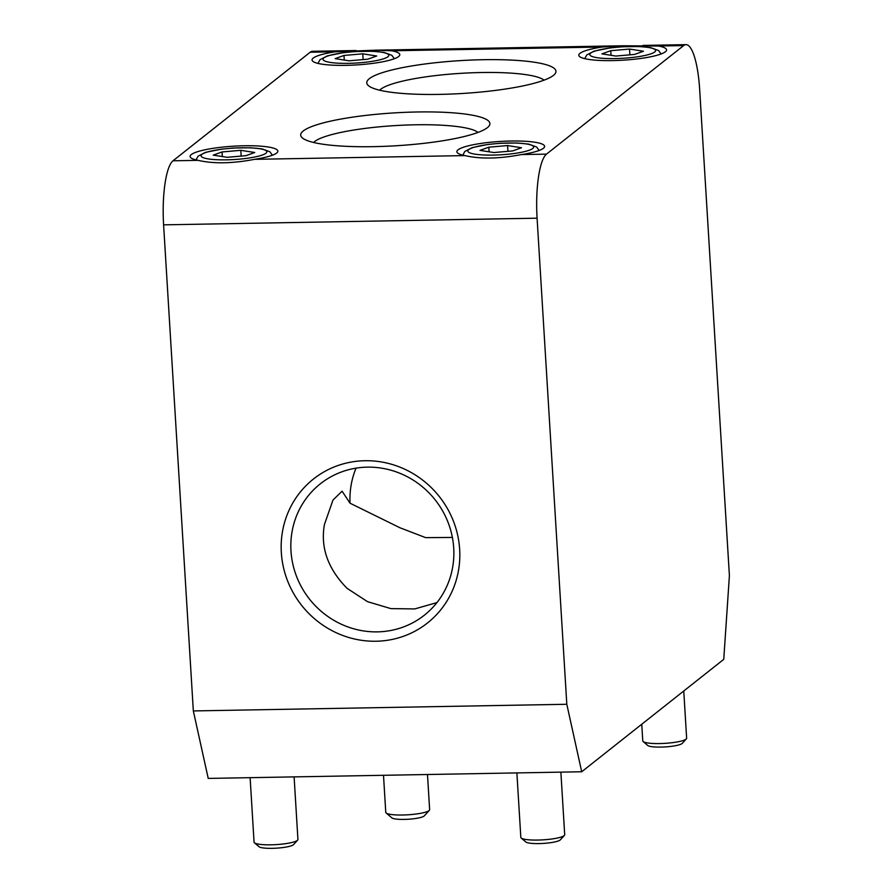 <?xml version="1.0" encoding="UTF-8"?>
<svg xmlns="http://www.w3.org/2000/svg" width="893" height="893" viewBox="0 0 893 893"><rect width="100%" height="100%" fill="white"/><g stroke="black" fill="none" stroke-linecap="round" stroke-linejoin="round"><path stroke-width="1.34" d="M281.328 552.566A91.823 87.737 -128.4 0 0 376.009 641.241A91.823 87.737 -128.4 0 0 459.661 549.385A91.823 87.737 -128.4 0 0 364.969 460.721A91.823 87.737 -128.4 0 0 281.328 552.566M290.984 550.959A83.786 80.069 -128.4 0 0 339.954 623.582A83.786 80.069 -128.4 0 0 424.342 615.21A83.786 80.069 -128.4 0 0 453.711 548.056A83.786 80.069 -128.4 0 0 404.741 475.433A83.786 80.069 -128.4 0 0 320.353 483.805A83.786 80.069 -128.4 0 0 290.984 550.959M452.383 537.441L425.66 537.642L399.874 527.73L350.045 503.205L342.075 491.195L332.977 500.069L324.438 524.481C320.33 547.442 327.854 568.707 346.986 588.275L367.503 601.659L390.866 608.613L414.732 608.926L436.934 602.608M303.274 130.958A94.781 16.454 176.5 0 1 414.118 112.049A94.781 16.454 176.5 0 1 488.605 126.516A94.781 16.454 176.5 0 1 487.344 127.677A94.781 16.454 176.5 0 1 393.132 145.927A94.781 16.454 176.5 0 1 302.359 137.913A94.781 16.454 176.5 0 1 303.274 130.958M478.012 132.421A83.786 14.545 -3.5 0 0 397.552 125.455A83.786 14.545 -3.5 0 0 314.604 141.574A83.786 14.545 -3.5 0 0 313.599 142.478M369.322 78.684A94.781 16.454 176.5 0 1 480.166 59.775A94.781 16.454 176.5 0 1 554.653 74.253A94.781 16.454 176.5 0 1 553.392 75.414A94.781 16.454 176.5 0 1 459.192 93.665A94.781 16.454 176.5 0 1 368.418 85.639A94.781 16.454 176.5 0 1 369.322 78.684M544.06 80.147A83.786 14.545 -3.5 0 0 463.612 73.181A83.786 14.545 -3.5 0 0 380.652 89.3A83.786 14.545 -3.5 0 0 379.648 90.204M276.663 153.049A43.958 7.635 -3.5 0 0 277.846 151.129A43.958 7.635 -3.5 0 0 238.866 145.916A43.958 7.635 -3.5 0 0 191.292 154.567A43.958 7.635 -3.5 0 0 190.109 156.498A43.958 7.635 -3.5 0 0 198.123 160.349C213.684 163.91 232.504 163.564 254.583 159.334A43.958 7.635 -3.5 0 0 276.663 153.049M581.7 771.764L208.225 778.417L193.334 710.928L163.598 224.846A54.942 13.094 -91 0 1 172.996 160.796L310.184 52.229L335.31 51.783A43.958 7.635 -3.5 0 0 313.231 58.078A43.958 7.635 -3.5 0 0 312.048 59.998A43.958 7.635 -3.5 0 0 351.038 65.2A43.958 7.635 -3.5 0 0 398.602 56.549A43.958 7.635 -3.5 0 0 399.796 54.629A43.958 7.635 -3.5 0 0 391.77 50.778L602.072 47.028A43.958 7.635 -3.5 0 0 580.004 53.323A43.958 7.635 -3.5 0 0 578.809 55.243A43.958 7.635 -3.5 0 0 617.8 60.445A43.958 7.635 -3.5 0 0 665.374 51.794A43.958 7.635 -3.5 0 0 666.558 49.874A43.958 7.635 -3.5 0 0 658.543 46.023L683.658 45.576A54.942 13.094 -91 0 1 685.991 44.65A54.942 13.094 -91 0 1 699.665 89.534L729.402 575.617L723.754 659.347L581.7 771.764L566.809 704.276L537.084 218.193A54.942 13.094 -91 0 1 546.483 154.132L683.658 45.576M335.31 51.783L375.618 50.175L391.77 50.778M543.424 148.294A43.958 7.635 -3.5 0 0 544.618 146.374A43.958 7.635 -3.5 0 0 505.628 141.172A43.958 7.635 -3.5 0 0 458.064 149.812A43.958 7.635 -3.5 0 0 456.87 151.743A43.958 7.635 -3.5 0 0 464.896 155.594C480.456 159.155 499.276 158.82 521.356 154.578A43.958 7.635 -3.5 0 0 543.424 148.294M602.072 47.028L622.867 45.777L658.543 46.023M310.184 52.229A54.942 13.094 -91 0 1 312.505 51.303L356.106 50.533M193.334 710.928L566.809 704.276M356.028 468.144A83.786 80.069 -128.4 0 0 350.045 503.205M297.626 840.146L293.563 844.599A17.581 3.059 176.5 0 1 287.267 846.843A17.581 3.059 176.5 0 1 259.015 846.709L254.438 842.791A21.979 3.818 -3.5 0 0 289.756 842.959A21.979 3.818 -3.5 0 0 297.626 840.146A21.979 3.818 -3.5 0 0 297.927 839.453L294.11 776.888M250.118 777.669L254.058 842.144A21.979 3.818 -3.5 0 0 254.438 842.791M227.123 157.302L245.899 155.683L254.739 152.502L240.831 150.314L222.056 151.944L213.215 155.125L227.123 157.302M222.335 156.554L222.056 151.944M241.177 156.085L240.831 150.314M564.398 835.401L560.335 839.844A17.581 3.059 176.5 0 1 554.04 842.099A17.581 3.059 176.5 0 1 525.787 841.965L521.211 838.036A21.979 3.818 -3.5 0 0 556.529 838.203A21.979 3.818 -3.5 0 0 564.398 835.401A21.979 3.818 -3.5 0 0 564.7 834.698L560.871 772.132M516.88 772.914L520.831 837.388A21.979 3.818 -3.5 0 0 521.211 838.036M493.896 152.547L512.671 150.928L521.501 147.747L507.592 145.559L488.828 147.189L479.988 150.37L493.896 152.547M489.107 151.799L488.828 147.189M507.95 151.33L507.592 145.559M349.074 60.802L367.838 59.184L376.679 56.002L362.77 53.814L343.995 55.444L335.165 58.625L349.074 60.802M344.274 60.054L343.995 55.444M363.127 59.597L362.77 53.814M686.337 738.902L682.274 743.356A17.581 3.059 176.5 0 1 675.979 745.599A17.581 3.059 176.5 0 1 647.726 745.465L643.15 741.536A21.979 3.818 -3.5 0 0 678.468 741.703A21.979 3.818 -3.5 0 0 686.337 738.902A21.979 3.818 -3.5 0 0 686.639 738.21L683.759 691.003M641.754 724.245L642.77 740.889A21.979 3.818 -3.5 0 0 643.15 741.536M615.835 56.058L634.61 54.428L643.451 51.247L629.543 49.059L610.767 50.689L601.927 53.87L615.835 56.058M611.046 55.299L610.767 50.689M629.889 54.841L629.543 49.059M429.332 810.331L424.253 815.901A16.487 2.858 176.5 0 1 400.053 819.372A16.487 2.858 176.5 0 1 391.871 817.876L386.144 812.976A21.979 3.818 -3.5 0 0 397.072 814.963A21.979 3.818 -3.5 0 0 429.332 810.331A21.979 3.818 -3.5 0 0 429.633 809.638L427.49 774.51M383.499 775.291L385.765 812.329A21.979 3.818 -3.5 0 0 386.144 812.976M172.996 160.796L198.123 160.349M254.583 159.334L464.896 155.594M521.356 154.578L546.483 154.132M163.598 224.846L537.084 218.193M254.628 157.045A32.963 5.726 -3.5 0 0 259.595 148.696A32.963 5.726 -3.5 0 0 213.327 150.571A32.963 5.726 -3.5 0 0 208.359 158.932A32.963 5.726 -3.5 0 0 254.628 157.045M521.389 152.301A32.963 5.726 -3.5 0 0 526.368 143.94A32.963 5.726 -3.5 0 0 480.099 145.816A32.963 5.726 -3.5 0 0 475.121 154.176A32.963 5.726 -3.5 0 0 521.389 152.301M376.567 60.557A32.963 5.726 -3.5 0 0 381.545 52.196A32.963 5.726 -3.5 0 0 335.266 54.071A32.963 5.726 -3.5 0 0 330.298 62.432A32.963 5.726 -3.5 0 0 376.567 60.557M643.34 55.801A32.963 5.726 -3.5 0 0 648.307 47.441A32.963 5.726 -3.5 0 0 602.038 49.316A32.963 5.726 -3.5 0 0 597.06 57.677A32.963 5.726 -3.5 0 0 643.34 55.801M376.12 50.175L622.867 45.777M642.882 45.42L685.991 44.65M272.387 155.226L269.887 151.788L261.995 148.874L250.475 147.758L233.575 148.015L221.218 149.187L205.39 152.379L198.067 156.197L196.025 159.903M539.149 150.471L536.66 147.032L528.768 144.119L517.237 143.003L500.337 143.26L487.991 144.432L472.151 147.624L464.84 151.442L462.797 155.148M394.326 58.737L391.837 55.288L383.934 52.374L372.414 51.258L355.514 51.515L343.169 52.687L327.329 55.879L320.018 59.697L317.975 63.403M661.088 53.982L658.599 50.544L650.707 47.619L639.176 46.503L622.287 46.76L609.93 47.932L594.091 51.124L586.779 54.942L584.736 58.648"/></g></svg>
